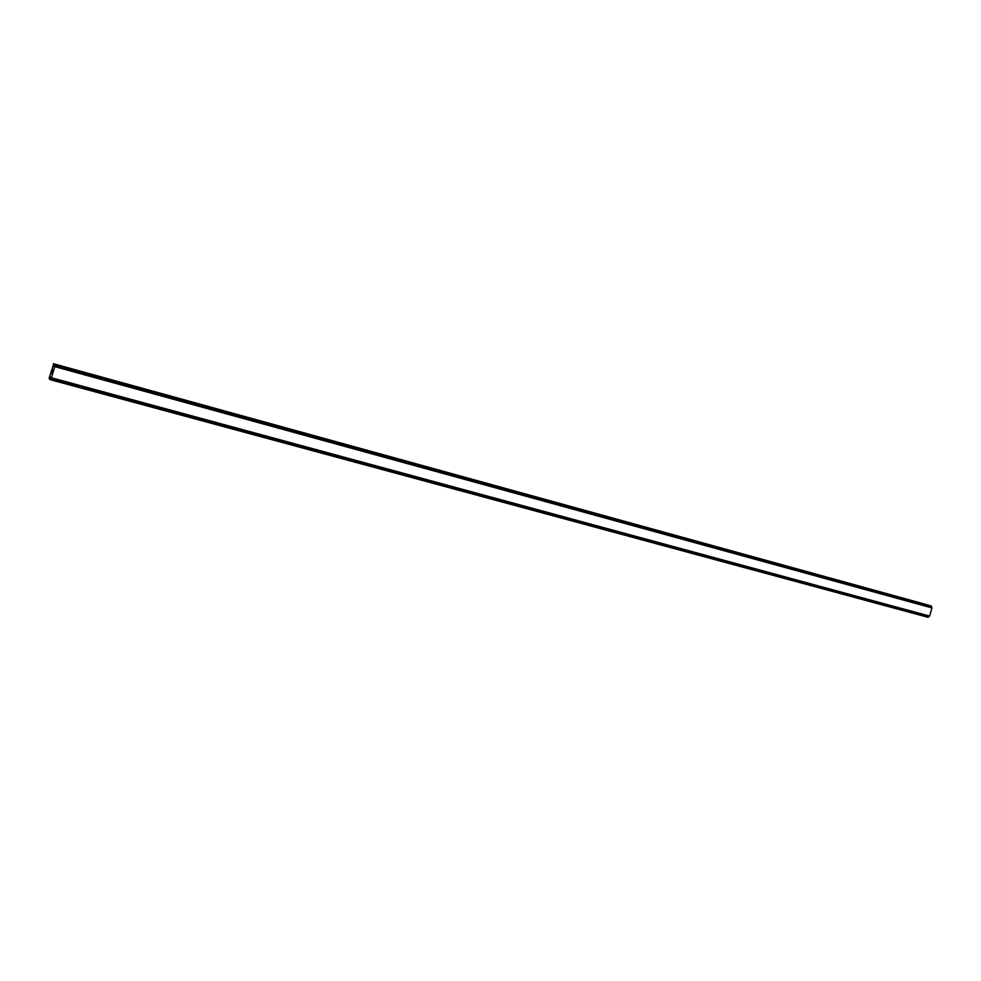 <?xml version="1.0" encoding="UTF-8"?>
<svg xmlns="http://www.w3.org/2000/svg" width="981" height="981" viewBox="0 0 981 981"><rect width="100%" height="100%" fill="white"/><g stroke="black" fill="none" stroke-linecap="round" stroke-linejoin="round"><path stroke-width="1.47" d="M53.305 363.693L926.935 604.725L53.747 363.865L53.538 366.44L54.911 364.307L54.813 366.649L50.779 379.843L50.889 377.195L49.491 379.279L49.173 377.992L53.747 363.865M930.773 605.866L55.059 364.356M928.014 617.294L50.779 379.843L928.014 617.294L929.608 616.08L931.95 607.926L931.251 606.013M52.876 369.886L52.471 371.37L52.876 369.886M52.704 369.812L52.471 370.622M52.447 370.61L52.667 369.8L52.447 370.61M52.496 369.727L52.079 371.223M52.52 369.53L52.496 371.382M52.018 372.67L51.919 373.442M49.491 379.279L50.632 379.586L49.491 379.279M931.386 606.221L55.059 364.589M931.398 606.356L55.022 364.76M931.778 607.435L54.875 366.06M931.803 607.484L54.875 366.121M931.95 607.926L54.813 366.649M929.608 616.08L51.723 377.844M929.252 616.362L51.503 378.31M929.203 616.387L51.478 378.359M928.308 617.086L50.951 379.5M928.222 617.196L50.889 379.659M54.85 364.392L53.771 364.086M931.349 606.123L55.071 364.466M928.149 617.257L50.84 379.77M50.669 379.402L49.614 379.107"/></g></svg>
